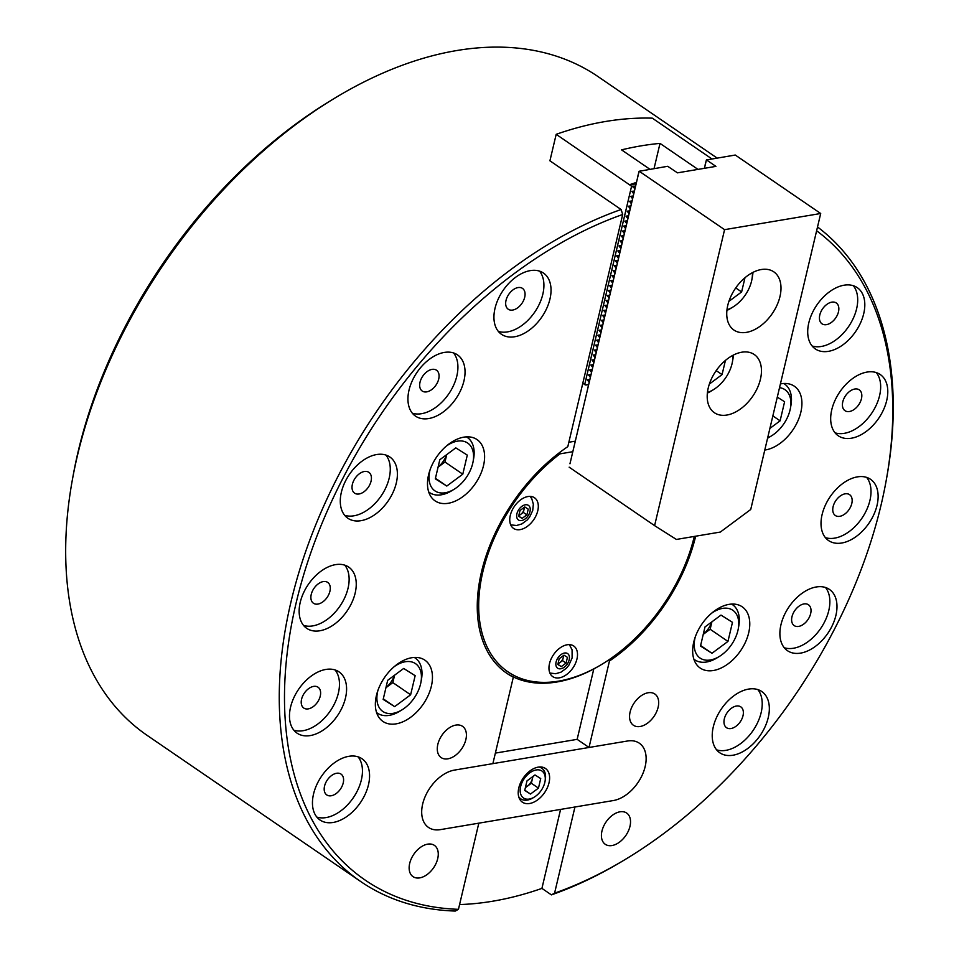 <?xml version="1.0" encoding="UTF-8"?>
<svg xmlns="http://www.w3.org/2000/svg" width="959" height="959" viewBox="0 0 959 959"><rect width="100%" height="100%" fill="white"/><g stroke="black" fill="none" stroke-linecap="round" stroke-linejoin="round"><path stroke-width="1.44" d="M601.964 831.033A18.94 11.976 124.4 0 0 605.285 844.304A18.94 11.976 124.4 0 0 619.358 842.23A18.94 11.976 124.4 0 0 629.979 826.322A18.94 11.976 124.4 0 0 626.671 813.052A18.94 11.976 124.4 0 0 612.597 815.126A18.94 11.976 124.4 0 0 601.964 831.033M630.111 711.986A18.94 11.976 124.4 0 0 633.419 725.256A18.94 11.976 124.4 0 0 647.505 723.182A18.94 11.976 124.4 0 0 658.126 707.274A18.94 11.976 124.4 0 0 654.817 693.992A18.94 11.976 124.4 0 0 640.732 696.078A18.94 11.976 124.4 0 0 630.111 711.986M409.697 863.364A18.94 11.976 124.4 0 0 413.017 876.646A18.94 11.976 124.4 0 0 427.091 874.56A18.94 11.976 124.4 0 0 437.712 858.653A18.94 11.976 124.4 0 0 434.403 845.382A18.94 11.976 124.4 0 0 420.33 847.456A18.94 11.976 124.4 0 0 409.697 863.364M437.843 744.316A18.94 11.976 124.4 0 0 441.152 757.586A18.94 11.976 124.4 0 0 455.237 755.512A18.94 11.976 124.4 0 0 465.858 739.605A18.94 11.976 124.4 0 0 462.55 726.335A18.94 11.976 124.4 0 0 448.464 728.408A18.94 11.976 124.4 0 0 437.843 744.316M554.578 893.153A395.444 250.179 124.4 0 0 628.481 857.478L626.479 858.701A399.16 252.529 -55.6 0 1 551.413 894.879L554.578 893.153L574.944 806.999L613.4 800.537A33.421 21.146 124.4 0 0 645.155 766.613A33.421 21.146 124.4 0 0 639.305 743.189A33.421 21.146 124.4 0 0 627.474 741.007L589.018 747.469L609.456 661.003A144.809 91.608 -55.6 0 0 695.671 536.201M764.779 450.047A37.125 23.495 124.4 0 0 800.837 412.238A37.125 23.495 124.4 0 0 794.34 386.213A37.125 23.495 124.4 0 0 780.41 383.924M693.753 642.051A37.125 23.495 124.4 0 0 700.25 668.075A37.125 23.495 124.4 0 0 727.857 664.012A37.125 23.495 124.4 0 0 748.691 632.82A37.125 23.495 124.4 0 0 742.194 606.795A37.125 23.495 124.4 0 0 714.587 610.859A37.125 23.495 124.4 0 0 693.753 642.051M420.03 382.197A12.623 7.984 124.4 0 0 422.236 391.044A12.623 7.984 124.4 0 0 431.622 389.654A12.623 7.984 124.4 0 0 438.707 379.057A12.623 7.984 124.4 0 0 436.501 370.21A12.623 7.984 124.4 0 0 427.115 371.589A12.623 7.984 124.4 0 0 420.03 382.197M352.385 484.307A12.623 7.984 124.4 0 0 354.59 493.154A12.623 7.984 124.4 0 0 363.976 491.775A12.623 7.984 124.4 0 0 371.061 481.166A12.623 7.984 124.4 0 0 368.843 472.319A12.623 7.984 124.4 0 0 359.469 473.698A12.623 7.984 124.4 0 0 352.385 484.307M311.243 594.4A12.623 7.984 124.4 0 0 313.449 603.247A12.623 7.984 124.4 0 0 322.835 601.868A12.623 7.984 124.4 0 0 329.92 591.259A12.623 7.984 124.4 0 0 327.714 582.413A12.623 7.984 124.4 0 0 318.328 583.803A12.623 7.984 124.4 0 0 311.243 594.4M301.582 699.207A12.623 7.984 124.4 0 0 303.787 708.054A12.623 7.984 124.4 0 0 313.173 706.675A12.623 7.984 124.4 0 0 320.258 696.066A12.623 7.984 124.4 0 0 318.052 687.219A12.623 7.984 124.4 0 0 308.666 688.61A12.623 7.984 124.4 0 0 301.582 699.207M324.55 786.08A12.623 7.984 124.4 0 0 326.767 794.927A12.623 7.984 124.4 0 0 336.153 793.549A12.623 7.984 124.4 0 0 343.226 782.94A12.623 7.984 124.4 0 0 341.02 774.093A12.623 7.984 124.4 0 0 331.634 775.483A12.623 7.984 124.4 0 0 324.55 786.08M724.333 718.854A12.623 7.984 124.4 0 0 726.538 727.701A12.623 7.984 124.4 0 0 735.925 726.323A12.623 7.984 124.4 0 0 743.009 715.714A12.623 7.984 124.4 0 0 740.792 706.867A12.623 7.984 124.4 0 0 731.417 708.245A12.623 7.984 124.4 0 0 724.333 718.854M791.978 616.745A12.623 7.984 124.4 0 0 794.184 625.592A12.623 7.984 124.4 0 0 803.57 624.201A12.623 7.984 124.4 0 0 810.655 613.604A12.623 7.984 124.4 0 0 808.449 604.757A12.623 7.984 124.4 0 0 799.063 606.136A12.623 7.984 124.4 0 0 791.978 616.745M833.119 506.64A12.623 7.984 124.4 0 0 835.325 515.498A12.623 7.984 124.4 0 0 844.711 514.108A12.623 7.984 124.4 0 0 851.796 503.499A12.623 7.984 124.4 0 0 849.578 494.652A12.623 7.984 124.4 0 0 840.192 496.043A12.623 7.984 124.4 0 0 833.119 506.64M842.781 401.833A12.623 7.984 124.4 0 0 844.987 410.692A12.623 7.984 124.4 0 0 854.373 409.301A12.623 7.984 124.4 0 0 861.458 398.692A12.623 7.984 124.4 0 0 859.252 389.845A12.623 7.984 124.4 0 0 849.866 391.236A12.623 7.984 124.4 0 0 842.781 401.833M819.801 314.972A12.623 7.984 124.4 0 0 822.007 323.818A12.623 7.984 124.4 0 0 831.393 322.428A12.623 7.984 124.4 0 0 838.478 311.831A12.623 7.984 124.4 0 0 836.272 302.972A12.623 7.984 124.4 0 0 826.886 304.363A12.623 7.984 124.4 0 0 819.801 314.972M808.797 322.883A37.125 23.495 124.4 0 0 815.294 348.908A37.125 23.495 124.4 0 0 842.901 344.844A37.125 23.495 124.4 0 0 863.723 313.653A37.125 23.495 124.4 0 0 857.226 287.628A37.125 23.495 124.4 0 0 829.631 291.692A37.125 23.495 124.4 0 0 808.797 322.883M812.093 345.959A37.125 23.495 124.4 0 0 856.615 308.774A37.125 23.495 124.4 0 0 853.318 285.71M831.765 409.757A37.125 23.495 124.4 0 0 838.262 435.782A37.125 23.495 124.4 0 0 865.869 431.718A37.125 23.495 124.4 0 0 886.703 400.526A37.125 23.495 124.4 0 0 880.206 374.501A37.125 23.495 124.4 0 0 852.599 378.565A37.125 23.495 124.4 0 0 831.765 409.757M835.061 432.821A37.125 23.495 124.4 0 0 879.583 395.647A37.125 23.495 124.4 0 0 876.286 372.583M822.103 514.563A37.125 23.495 124.4 0 0 828.6 540.588A37.125 23.495 124.4 0 0 856.207 536.513A37.125 23.495 124.4 0 0 877.041 505.333A37.125 23.495 124.4 0 0 870.544 479.308A37.125 23.495 124.4 0 0 842.937 483.372A37.125 23.495 124.4 0 0 822.103 514.563M825.399 537.627A37.125 23.495 124.4 0 0 869.921 500.454A37.125 23.495 124.4 0 0 866.624 477.39M780.974 624.669A37.125 23.495 124.4 0 0 787.471 650.693A37.125 23.495 124.4 0 0 815.066 646.618A37.125 23.495 124.4 0 0 835.9 615.426A37.125 23.495 124.4 0 0 829.403 589.401A37.125 23.495 124.4 0 0 801.796 593.477A37.125 23.495 124.4 0 0 780.974 624.669M784.258 647.733A37.125 23.495 124.4 0 0 828.78 610.559A37.125 23.495 124.4 0 0 825.483 587.483M713.316 726.778A37.125 23.495 124.4 0 0 719.813 752.803A37.125 23.495 124.4 0 0 747.421 748.727A37.125 23.495 124.4 0 0 768.255 717.536A37.125 23.495 124.4 0 0 761.758 691.511A37.125 23.495 124.4 0 0 734.15 695.587A37.125 23.495 124.4 0 0 713.316 726.778M716.613 749.842A37.125 23.495 124.4 0 0 761.134 712.669A37.125 23.495 124.4 0 0 757.838 689.593M313.545 794.004A37.125 23.495 124.4 0 0 320.042 820.029A37.125 23.495 124.4 0 0 347.649 815.953A37.125 23.495 124.4 0 0 368.484 784.762A37.125 23.495 124.4 0 0 361.987 758.737A37.125 23.495 124.4 0 0 334.379 762.813A37.125 23.495 124.4 0 0 313.545 794.004M316.842 817.068A37.125 23.495 124.4 0 0 361.363 779.895A37.125 23.495 124.4 0 0 358.067 756.831M290.565 707.131A37.125 23.495 124.4 0 0 297.062 733.155A37.125 23.495 124.4 0 0 324.669 729.08A37.125 23.495 124.4 0 0 345.504 697.888A37.125 23.495 124.4 0 0 339.007 671.863A37.125 23.495 124.4 0 0 311.399 675.939A37.125 23.495 124.4 0 0 290.565 707.131M293.862 730.195A37.125 23.495 124.4 0 0 338.383 693.021A37.125 23.495 124.4 0 0 335.087 669.957M300.239 602.324A37.125 23.495 124.4 0 0 306.736 628.349A37.125 23.495 124.4 0 0 334.331 624.273A37.125 23.495 124.4 0 0 355.166 593.082A37.125 23.495 124.4 0 0 348.668 567.069A37.125 23.495 124.4 0 0 321.073 571.132A37.125 23.495 124.4 0 0 300.239 602.324M303.523 625.388A37.125 23.495 124.4 0 0 348.045 588.215A37.125 23.495 124.4 0 0 344.761 565.151M341.368 492.231A37.125 23.495 124.4 0 0 347.865 518.256A37.125 23.495 124.4 0 0 375.472 514.18A37.125 23.495 124.4 0 0 396.307 482.988A37.125 23.495 124.4 0 0 389.81 456.963A37.125 23.495 124.4 0 0 362.202 461.039A37.125 23.495 124.4 0 0 341.368 492.231M344.665 515.295A37.125 23.495 124.4 0 0 389.186 478.121A37.125 23.495 124.4 0 0 385.89 455.046M409.025 390.109A37.125 23.495 124.4 0 0 415.523 416.134A37.125 23.495 124.4 0 0 443.118 412.07A37.125 23.495 124.4 0 0 463.952 380.879A37.125 23.495 124.4 0 0 457.455 354.854A37.125 23.495 124.4 0 0 429.848 358.93A37.125 23.495 124.4 0 0 409.025 390.109M412.31 413.185A37.125 23.495 124.4 0 0 456.832 376A37.125 23.495 124.4 0 0 453.535 352.936M810.391 257.084A37.125 23.495 124.4 0 0 810.882 255.19A37.125 23.495 124.4 0 0 811.29 253.308M506.028 300.383A12.623 7.984 124.4 0 0 508.234 309.23A12.623 7.984 124.4 0 0 517.62 307.851A12.623 7.984 124.4 0 0 524.705 297.242A12.623 7.984 124.4 0 0 522.499 288.395A12.623 7.984 124.4 0 0 513.113 289.786A12.623 7.984 124.4 0 0 506.028 300.383M495.024 308.307A37.125 23.495 124.4 0 0 501.521 334.331A37.125 23.495 124.4 0 0 529.116 330.256A37.125 23.495 124.4 0 0 549.951 299.064A37.125 23.495 124.4 0 0 543.453 273.039A37.125 23.495 124.4 0 0 515.846 277.115A37.125 23.495 124.4 0 0 495.024 308.307M498.308 331.37A37.125 23.495 124.4 0 0 542.83 294.197A37.125 23.495 124.4 0 0 539.533 271.133M376.443 695.419A37.125 23.495 124.4 0 0 382.941 721.444A37.125 23.495 124.4 0 0 410.536 717.368A37.125 23.495 124.4 0 0 431.37 686.176A37.125 23.495 124.4 0 0 424.873 660.152A37.125 23.495 124.4 0 0 397.278 664.227A37.125 23.495 124.4 0 0 376.443 695.419M428.577 474.837A37.125 23.495 124.4 0 0 435.074 500.862A37.125 23.495 124.4 0 0 462.682 496.786A37.125 23.495 124.4 0 0 483.516 465.594A37.125 23.495 124.4 0 0 477.019 439.57A37.125 23.495 124.4 0 0 449.411 443.645A37.125 23.495 124.4 0 0 428.577 474.837M72.416 479.548L73.256 474.933A391.74 247.83 -55.6 0 1 78.159 451.521A391.74 247.83 -55.6 0 1 328.469 102.002L332.461 99.544A399.16 252.529 124.4 0 0 77.415 455.693A399.16 252.529 124.4 0 0 72.416 479.548A399.16 252.529 124.4 0 0 147.254 735.457L360.836 881.621A399.16 252.529 -55.6 0 1 290.997 601.856A399.16 252.529 -55.6 0 1 621.108 209.518L549.915 160.8L556.184 134.32L631.585 186.202L635.481 186.154M717.008 157.995L598.104 76.636A399.16 252.529 124.4 0 0 332.461 99.544M817.512 226.971A399.16 252.529 -55.6 0 1 886.524 478.697L886.104 480.998A395.444 250.179 124.4 0 0 816.612 230.783M458.45 909.324L478.817 823.17L440.361 829.631A33.421 21.146 124.4 0 1 428.517 827.449A33.421 21.146 124.4 0 1 425.496 795.826A33.421 21.146 124.4 0 1 454.434 770.101A33.421 21.146 124.4 0 0 425.496 795.826A33.421 21.146 124.4 0 0 428.517 827.449A33.421 21.146 124.4 0 0 440.361 829.631L613.4 800.537A33.421 21.146 124.4 0 0 642.338 774.812A33.421 21.146 124.4 0 0 639.305 743.189A33.421 21.146 124.4 0 0 627.474 741.007L454.434 770.101L492.878 763.64L513.329 677.174A144.809 91.608 -55.6 0 1 506.855 673.338A144.809 91.608 -55.6 0 1 481.514 571.84A144.809 91.608 -55.6 0 1 567.812 446.642L622.691 214.492A395.444 250.179 124.4 0 0 296.115 603.019A395.444 250.179 124.4 0 0 458.45 909.324L455.285 911.05A399.16 252.529 -55.6 0 1 360.836 881.621M628.481 857.478A395.444 250.179 124.4 0 0 886.104 480.998M495.371 753.103L577.15 739.353L593.801 668.938M513.329 677.174L512.142 676.359M577.15 739.353L589.018 747.469M608.306 660.224L609.456 661.003M622.691 214.492L621.108 209.518M551.413 894.879L541.919 888.394A399.16 252.529 -55.6 0 1 459.577 904.553M541.919 888.394L560.583 809.408M588.574 384.583L585.865 385.038L582.784 383.324M636.081 183.828L629.691 184.907M636.368 182.426A401.018 253.703 124.4 0 0 629.751 184.667M584.678 384.631L631.585 186.202M711.818 158.87L652.312 118.161A401.018 253.703 124.4 0 0 556.184 134.32M698.164 169.359A401.018 253.703 124.4 0 0 697.984 169.383L660.008 143.394A401.018 253.703 124.4 0 0 621.552 149.868L649.926 169.275M654.05 168.58L660.008 143.394M586.141 384.811L588.706 384.499M589.881 379.536L587.304 379.86L589.174 382.293M587.304 379.86L589.653 380.016M591.056 374.573L588.478 374.897L590.348 377.331M588.478 374.897L590.828 375.053M592.218 369.611L589.653 369.934L591.511 372.368M589.653 369.934L592.003 370.09M593.393 364.648L590.828 364.971L592.686 367.405M590.828 364.971L593.165 365.127M594.568 359.697L592.003 360.009L593.861 362.442M592.003 360.009L594.34 360.164M595.743 354.734L593.177 355.058L595.036 357.491M593.177 355.058L595.515 355.214M596.918 349.771L594.34 350.095L596.21 352.528M594.34 350.095L596.69 350.251M599.147 339.87L598.056 344.892L595.515 345.132L597.373 347.566M595.515 345.132L597.865 345.288M599.255 339.846L596.69 340.169L598.548 342.603M596.69 340.169L599.027 340.325M600.43 334.895L597.865 335.206L599.723 337.64M597.865 335.206L600.202 335.362M601.605 329.932L599.039 330.256L600.897 332.677M599.039 330.256L601.377 330.411M602.779 324.969L600.202 325.293L602.072 327.726M600.202 325.293L602.552 325.449M603.954 320.006L601.377 320.33L603.247 322.763M601.377 320.33L603.726 320.486M605.117 315.043L602.552 315.367L604.41 317.801M602.552 315.367L604.901 315.523M606.292 310.093L603.726 310.404L605.585 312.838M603.726 310.404L606.064 310.56M607.467 305.13L604.901 305.453L606.759 307.875M604.901 305.453L607.239 305.609M608.641 300.167L606.076 300.491L607.934 302.924M606.076 300.491L608.414 300.647M609.816 295.204L607.239 295.528L609.109 297.961M607.239 295.528L609.588 295.684M610.991 290.241L608.414 290.565L610.272 292.998M608.414 290.565L610.763 290.721M612.154 285.279L609.588 285.602L611.446 288.036M609.588 285.602L611.938 285.758M613.328 280.328L610.763 280.639L612.621 283.073M610.763 280.639L613.101 280.795M614.503 275.365L611.938 275.689L613.796 278.122M611.938 275.689L614.275 275.844M615.678 270.402L613.113 270.726L614.971 273.159M613.113 270.726L615.45 270.882M616.853 265.439L614.275 265.763L616.146 268.196M614.275 265.763L616.625 265.919M618.016 260.476L615.45 260.8L617.308 263.234M615.45 260.8L617.8 260.956M619.19 255.526L616.625 255.837L618.483 258.271M616.625 255.837L618.963 255.993M620.365 250.563L617.8 250.886L619.658 253.308M617.8 250.886L620.137 251.042M621.54 245.6L618.975 245.924L620.833 248.357M618.975 245.924L621.312 246.079M622.715 240.637L620.137 240.961L622.007 243.394M620.137 240.961L622.487 241.117M623.889 235.674L621.312 235.998L623.182 238.431M621.312 235.998L623.662 236.154M626.119 225.773L625.028 230.795L622.487 231.035L624.345 233.469M622.487 231.035L624.836 231.191M626.227 225.761L623.662 226.084L625.52 228.506M623.662 226.084L625.999 226.24M627.402 220.798L624.836 221.121L626.695 223.555M624.836 221.121L627.174 221.277M628.577 215.835L626.011 216.159L627.869 218.592M626.011 216.159L628.349 216.314M629.751 210.872L627.174 211.196L629.044 213.629M627.174 211.196L629.524 211.352M630.914 205.909L628.349 206.233L630.207 208.666M628.349 206.233L630.698 206.389M632.089 200.958L629.524 201.27L631.382 203.704M629.524 201.27L631.861 201.426M633.264 195.996L630.698 196.319L632.556 198.753M630.698 196.319L633.036 196.475M634.438 191.033L631.873 191.356L633.731 193.79M631.873 191.356L634.211 191.512M632.772 186.609L634.906 188.827M510.296 515.391A18.569 11.748 124.4 0 0 513.544 528.409A18.569 11.748 124.4 0 0 527.354 526.371A18.569 11.748 124.4 0 0 537.771 510.775A18.569 11.748 124.4 0 0 534.523 497.769A18.569 11.748 124.4 0 0 520.713 499.795A18.569 11.748 124.4 0 0 510.296 515.391M549.495 663.616A18.569 11.748 124.4 0 0 552.744 676.622A18.569 11.748 124.4 0 0 566.541 674.597A18.569 11.748 124.4 0 0 576.958 659.001A18.569 11.748 124.4 0 0 573.71 645.982A18.569 11.748 124.4 0 0 559.912 648.02A18.569 11.748 124.4 0 0 549.495 663.616M558.138 453.679L559.972 453.859A142.951 90.434 124.4 0 0 482.892 571.612A142.951 90.434 124.4 0 0 603.043 663.592A142.951 90.434 124.4 0 0 694.292 536.429M603.043 663.592L602.036 664.215A144.809 91.608 -55.6 0 1 506.268 672.918M568.855 442.243L575.232 441.176M559.972 453.859L572.763 451.701M538.215 767.128A20.427 12.923 124.4 0 0 520.533 782.844A20.427 12.923 124.4 0 0 522.379 802.168A20.427 12.923 124.4 0 0 529.62 803.51A20.427 12.923 124.4 0 0 547.301 787.795A20.427 12.923 124.4 0 0 545.443 768.471A20.427 12.923 124.4 0 0 538.215 767.128M529.284 799.063A16.339 10.333 124.4 0 0 534.379 797.049A16.339 10.333 124.4 0 0 545.012 781.501A16.339 10.333 124.4 0 0 536.165 769.957A16.339 10.333 124.4 0 0 520.641 786.536A16.339 10.333 124.4 0 0 529.284 799.063M538.97 767.02A18.569 11.748 -55.6 0 1 541.787 768.207A18.569 11.748 -55.6 0 1 545.263 780.111L545.012 781.501M534.379 797.049L533.18 797.792A18.569 11.748 -55.6 0 1 527.39 800.07A18.569 11.748 -55.6 0 1 520.821 798.859A18.569 11.748 -55.6 0 1 518.687 796.653M532.736 776.622A9.278 5.874 -55.6 0 1 532.473 778.48L532.952 776.466M531.346 783.251L532.473 778.48A9.278 5.874 124.4 0 1 527.354 786.212L531.346 783.251L538.467 788.13L540.72 778.576L534.99 774.956L526.994 780.89L524.729 790.432L530.471 794.052L538.467 788.13M525.388 787.675L527.354 786.212A9.278 5.874 -55.6 0 1 525.46 787.339M524.801 790.168L530.471 794.052M563.293 655.68A5.574 3.524 -55.6 0 1 563.197 657.766L562.525 660.631L560.116 662.417A5.574 3.524 124.4 0 0 563.197 657.766L563.772 655.333M558.09 663.388A5.574 3.524 -55.6 0 0 560.116 662.417L557.946 664.036M559.193 658.725L563.988 655.177L567.428 657.347L566.074 663.065L561.279 666.625L557.838 664.455L559.193 658.725M562.525 660.631L566.074 663.065M557.874 664.299L561.279 666.625M524.105 507.467A5.574 3.524 -55.6 0 1 523.998 509.553A5.574 3.524 -55.6 0 1 522.859 512.13A5.574 3.524 -55.6 0 1 520.929 514.192L518.747 515.81M524.573 507.119L523.326 512.418L520.929 514.192A5.574 3.524 -55.6 0 1 518.891 515.175M528.241 509.121L526.887 514.851L522.08 518.411L518.639 516.242L519.994 510.512L524.789 506.951L528.241 509.121M523.326 512.418L526.887 514.851M518.675 516.074L522.08 518.411M779.967 296.559A35.279 22.321 124.4 0 0 773.793 271.841A35.279 22.321 124.4 0 0 747.564 275.701A35.279 22.321 124.4 0 0 727.773 305.334A35.279 22.321 124.4 0 0 733.947 330.064A35.279 22.321 124.4 0 0 760.175 326.192A35.279 22.321 124.4 0 0 779.967 296.559M760.427 379.237A35.279 22.321 124.4 0 0 754.254 354.518A35.279 22.321 124.4 0 0 728.025 358.378A35.279 22.321 124.4 0 0 708.233 388.011A35.279 22.321 124.4 0 0 714.407 412.73A35.279 22.321 124.4 0 0 740.636 408.87A35.279 22.321 124.4 0 0 760.427 379.237M569.167 467.177L654.601 525.64L724.572 229.657L639.138 171.193L569.97 463.772M570.054 463.377L571.144 458.81M571.228 458.414L572.307 453.847M572.403 453.451L573.482 448.884M573.566 448.488L574.657 443.921M574.741 443.537L575.832 438.97M575.915 438.575L577.006 434.007M577.09 433.612L578.169 429.045M578.265 428.649L579.344 424.082M579.44 423.686L580.519 419.119M580.603 418.735L581.693 414.168M581.777 413.773L582.868 409.205M582.952 408.81L584.043 404.242M584.127 403.847L585.206 399.28M585.302 398.884L586.381 394.317M586.476 393.921L587.555 389.366M587.639 388.97L588.586 384.511M588.814 384.008L589.761 379.548M589.989 379.045L590.936 374.585M591.164 374.082L592.111 369.623M592.338 369.119L593.285 364.672M593.501 364.168L594.448 359.709M594.676 359.205L595.623 354.746M595.851 354.243L596.798 349.783M597.025 349.28L597.972 344.82M599.375 339.366L600.31 334.907M600.538 334.403L601.485 329.944M601.713 329.44L602.66 324.981M602.887 324.478L603.834 320.018M604.062 319.515L605.009 315.067M605.237 314.552L606.268 310.165M606.4 309.601L607.347 305.142M607.574 304.638L608.521 300.179M608.749 299.676L609.696 295.216M609.924 294.713L610.871 290.253M611.099 289.75L612.046 285.303M612.274 284.799L613.209 280.34M613.436 279.836L614.383 275.377M614.611 274.873L615.558 270.414M615.786 269.911L616.733 265.451M616.961 264.948L617.908 260.5M618.135 259.997L619.082 255.538M619.298 255.034L620.245 250.575M620.473 250.071L621.42 245.612M621.648 245.108L622.595 240.649M622.823 240.146L623.77 235.698M623.997 235.183L624.944 230.735M626.335 225.269L627.282 220.81M627.51 220.306L628.457 215.847M628.684 215.343L629.631 210.884M629.859 210.381L630.806 205.933M631.034 205.43L631.981 200.97M632.209 200.467L633.144 196.008M633.372 195.504L634.319 191.045M634.546 190.541L635.637 185.974M635.721 185.578L636.812 181.011M636.896 180.628L637.975 176.06M704.397 168.316L705.273 164.744M639.138 171.193L637.855 176.072M704.433 168.304L706.423 159.877L715.917 166.375L677.462 172.848L667.716 166.291L639.102 171.277M706.423 159.877L705.153 164.756M654.601 525.64L676.395 539.438L720.341 532.053L750.729 509.481L820.7 213.497L735.265 155.034L706.399 159.961M820.7 213.497L724.572 229.657M728.912 301.366L741.619 291.944L744.975 277.738M726.982 309.781A28.962 18.317 124.4 0 0 733.06 306.952A28.962 18.317 124.4 0 0 751.928 279.369A28.962 18.317 124.4 0 0 752.371 272.692M752.947 272.392A33.421 21.146 -55.6 0 1 752.431 276.6L751.928 279.369M733.06 306.952L730.662 308.414A33.421 21.146 -55.6 0 1 726.91 310.428M735.745 287.928L741.619 291.944M709.372 384.044L722.067 374.621L725.436 360.416M707.442 392.459A28.962 18.317 124.4 0 0 713.52 389.618A28.962 18.317 124.4 0 0 732.388 362.046A28.962 18.317 124.4 0 0 732.832 355.357M733.395 355.07A33.421 21.146 -55.6 0 1 732.892 359.277L732.388 362.046M713.52 389.618L711.11 391.092A33.421 21.146 -55.6 0 1 707.37 393.094M716.205 370.606L722.067 374.621M446.594 454.722A18.569 11.748 -55.6 0 1 443.442 461.051A18.569 11.748 -55.6 0 1 438.083 467.081M430.064 469.838A28.962 18.317 124.4 0 0 454.218 489.21A28.962 18.317 124.4 0 0 466.805 476.743A28.962 18.317 124.4 0 0 473.087 461.639A28.962 18.317 124.4 0 0 446.283 446.127M466.398 436.86A33.421 21.146 -55.6 0 1 467.333 437.436A33.421 21.146 -55.6 0 1 473.59 458.87L473.087 461.639M438.071 467.153L444.976 462.022L446.738 454.614M435.314 478.829L446.786 486.057L462.777 474.202L467.297 455.117L455.813 447.877L439.821 459.733L435.314 478.829M454.218 489.21L451.821 490.684A33.421 21.146 -55.6 0 1 429.584 492.602A33.421 21.146 -55.6 0 1 428.709 491.943M444.976 462.022L462.777 474.202M435.434 478.289L446.786 486.057M377.918 690.42A28.962 18.317 124.4 0 0 377.558 703.57A28.962 18.317 124.4 0 0 402.073 709.792A28.962 18.317 124.4 0 0 420.941 682.221A28.962 18.317 124.4 0 0 420.761 671.528A28.962 18.317 124.4 0 0 394.137 666.709M414.252 657.442A33.421 21.146 -55.6 0 1 415.187 658.018A33.421 21.146 -55.6 0 1 421.241 667.116A33.421 21.146 -55.6 0 1 421.445 679.451L420.941 682.221M402.073 709.792L399.675 711.266A33.421 21.146 -55.6 0 1 377.438 713.184A33.421 21.146 -55.6 0 1 376.563 712.525M385.926 687.723L392.842 682.604L394.593 675.184M394.449 675.292A18.569 11.748 -55.6 0 1 385.95 687.663M403.679 668.459L387.688 680.315L383.168 699.411L394.652 706.639L410.632 694.784L415.151 675.687L403.679 668.459M392.842 682.604L410.632 694.784M383.3 698.871L394.652 706.639M711.77 621.935A18.569 11.748 -55.6 0 1 708.617 628.277A18.569 11.748 -55.6 0 1 703.259 634.307M695.239 637.052A28.962 18.317 124.4 0 0 719.394 656.424A28.962 18.317 124.4 0 0 731.981 643.969A28.962 18.317 124.4 0 0 738.262 628.852A28.962 18.317 124.4 0 0 711.458 613.352M719.394 656.424L716.996 657.898A33.421 21.146 -55.6 0 1 694.76 659.816A33.421 21.146 -55.6 0 1 693.884 659.157M732.472 622.331L720.988 615.091L704.997 626.946L700.49 646.042L711.962 653.283L727.953 641.427L732.472 622.331M731.573 604.074A33.421 21.146 -55.6 0 1 732.508 604.661A33.421 21.146 -55.6 0 1 738.766 626.083L738.262 628.852M703.247 634.367L710.151 629.248L711.914 621.828M710.151 629.248L727.953 641.427M700.609 645.515L711.962 653.283M767.668 437.867A28.962 18.317 124.4 0 0 771.539 435.842A28.962 18.317 124.4 0 0 790.408 408.27A28.962 18.317 124.4 0 0 790.228 397.589A28.962 18.317 124.4 0 0 779.523 387.676M783.719 383.492A33.421 21.146 -55.6 0 1 784.642 384.079A33.421 21.146 -55.6 0 1 790.696 393.178A33.421 21.146 -55.6 0 1 790.911 405.501L790.408 408.27M769.897 428.409L780.099 420.845L784.606 401.749L777.293 397.134M771.539 435.842L769.142 437.316A33.421 21.146 -55.6 0 1 767.572 438.227M772.858 415.894L780.099 420.845M635.385 186.549L632.904 186.969M556.1 661.998A8.835 5.586 124.4 0 0 560.775 668.771A8.835 5.586 124.4 0 0 569.178 659.804A8.835 5.586 124.4 0 0 564.491 653.031A8.835 5.586 124.4 0 0 556.1 661.998M528.325 505.309A8.835 5.586 124.4 0 0 518.711 509.697A8.835 5.586 124.4 0 0 518.555 520.042A8.835 5.586 124.4 0 0 528.169 515.666A8.835 5.586 124.4 0 0 528.325 505.309M539.953 766.96L541.787 768.207M518.987 797.6L520.821 798.859M549.891 673.05L555.717 673.721L561.075 672.127L566.445 668.171L568.879 665.186L572.115 657.97L572.079 649.806L569.346 644.616M510.691 524.837L516.469 525.508L521.804 523.95L527.198 519.994L529.644 517.033L532.713 510.536L533.348 504.17L531.813 498.836L530.147 496.402M466.47 436.86L467.333 437.436M428.721 492.015L429.584 492.602M376.587 712.597L377.438 713.184M414.324 657.43L415.187 658.018M693.896 659.229L694.76 659.816M731.645 604.074L732.508 604.661M783.791 383.492L784.642 384.079"/></g></svg>
